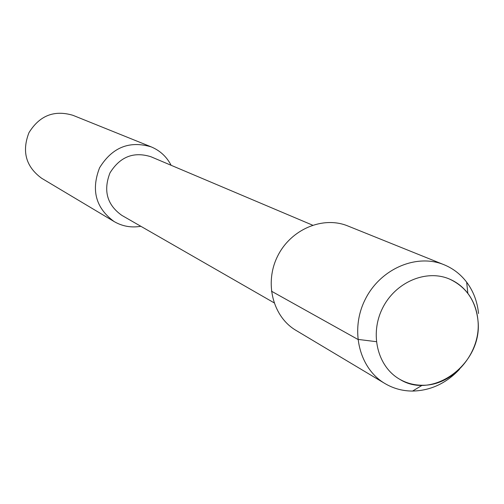 <?xml version="1.0" encoding="UTF-8"?>
<svg xmlns="http://www.w3.org/2000/svg" width="504" height="504" viewBox="0 0 504 504"><rect width="100%" height="100%" fill="white"/><g stroke="black" fill="none" stroke-linecap="round" stroke-linejoin="round"><path stroke-width="0.76" d="M477.88 319.788C475.467 300.308 465.973 286.713 449.392 279.008C426.038 268.997 395.249 282.246 382.511 308.259C369.489 334.127 377.546 366.666 399.634 379.222C433.585 400.932 483.683 362.357 477.88 319.788C476.885 309.796 473.539 300.995 467.857 293.391C462.918 286.933 456.763 282.139 449.392 279.008C426.038 268.997 395.249 282.246 382.511 308.259C369.489 334.127 377.546 366.666 399.634 379.222C406.583 383.204 414.131 385.207 422.27 385.239C453.197 386.083 481.793 352.246 477.88 319.788M150.872 156.719L150.866 156.719C133.61 151.364 119.971 156.769 109.96 172.941C103.131 190.688 107.062 204.819 121.766 215.334L274.025 302.778M171.121 165.293C166.654 156.7 160.007 150.557 151.175 146.866C129.352 140.427 112.153 147.401 99.578 167.788C90.934 190.128 95.773 208.045 114.093 221.539C122.377 226.34 131.292 227.921 140.837 226.29M151.175 146.859L72.904 115.303C54.205 109.759 39.551 115.561 28.942 132.716C21.685 151.534 25.918 166.717 41.643 178.265L114.099 221.539M478.529 313.494C477.351 301.644 473.388 291.199 466.647 282.152C460.606 274.239 453.046 268.424 443.967 264.701C416.291 253.266 380.136 268.985 365.116 299.622C349.789 330.101 359.119 368.411 384.955 383.544C393.416 388.534 402.627 391.041 412.587 391.066C430.548 390.638 446.191 383.374 459.503 369.281M443.961 264.701L347.823 225.962C322.944 215.693 290.776 229.307 277.609 256.177C264.159 282.908 272.758 316.758 295.98 330.372L384.955 383.544M271.398 291.154L357.827 339.381L376.337 341.68M150.866 156.719L312.568 225.156M466.647 282.152L467.857 293.391M412.568 391.066L422.251 385.239"/></g></svg>
